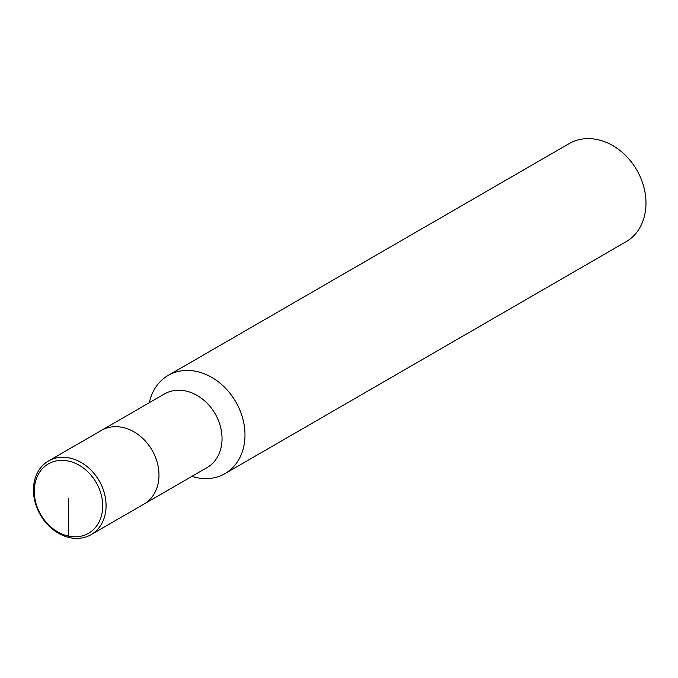 <?xml version="1.0" encoding="UTF-8"?>
<svg xmlns="http://www.w3.org/2000/svg" width="678" height="678" viewBox="0 0 678 678"><rect width="100%" height="100%" fill="white"/><g stroke="black" fill="none" stroke-linecap="round" stroke-linejoin="round"><path stroke-width="1.02" d="M191.916 476.363A56.732 45.307 -120 0 0 224.96 473.642A56.732 45.307 -120 0 0 242.631 418.089A56.732 45.307 -120 0 0 196.561 371.451A56.732 45.307 -120 0 0 168.169 375.417A56.732 45.307 -120 0 0 149.321 402.69M207.027 467.625A42.545 33.985 -120 0 0 220.274 425.962A42.545 33.985 -120 0 0 185.721 390.986A42.545 33.985 -120 0 0 164.432 393.96L48.469 460.998A42.545 33.985 -120 0 0 40.341 514.848A42.545 33.985 -120 0 0 91.055 534.671A42.545 33.985 -120 0 0 104.31 493.008A42.545 33.985 -120 0 0 69.758 458.023A42.545 33.985 -120 0 0 48.469 460.998M224.96 473.642L625.955 241.817A56.732 45.307 -120 0 0 643.625 186.264A56.732 45.307 -120 0 0 597.564 139.626A56.732 45.307 -120 0 0 569.173 143.592L168.169 375.417M122.667 427.437A42.545 33.985 -120 0 0 101.369 430.411A42.545 33.985 -120 0 1 122.667 427.437A42.545 33.985 -120 0 1 157.22 462.421A42.545 33.985 -120 0 1 143.965 504.085A42.545 33.985 -120 0 0 157.22 462.421A42.545 33.985 -120 0 0 122.667 427.437M68.478 461.065A40.087 32.019 -120 0 0 38.841 510.949A40.087 32.019 -120 0 0 98.115 523.713A40.087 32.019 -120 0 0 68.478 461.065M68.478 498.576L68.478 536.086L69.758 537.646M91.055 534.671L207.019 467.634"/></g></svg>
